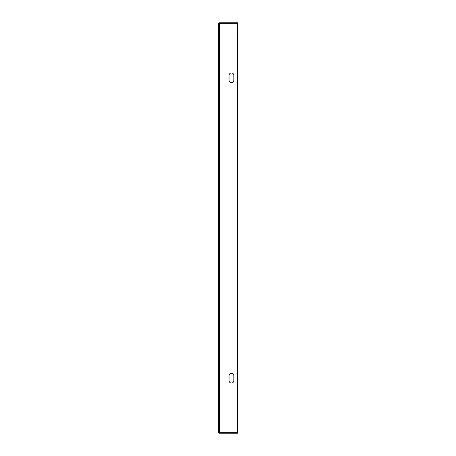<?xml version="1.0" encoding="UTF-8"?>
<svg xmlns="http://www.w3.org/2000/svg" width="456" height="456" viewBox="0 0 456 456"><rect width="100%" height="100%" fill="white"/><g stroke="black" fill="none" stroke-linecap="round" stroke-linejoin="round"><path stroke-width="0.68" d="M218.538 432.294L237.462 432.294L237.462 433.2L219.444 433.2A0.906 0.906 0 0 1 218.538 432.294L218.538 23.706L237.462 23.706L219.439 23.706M218.538 23.706A0.906 0.906 0 0 1 219.444 22.8L237.462 22.8L237.462 432.294L219.444 432.299M233.86 80.188L233.86 75.382A2.405 2.405 0 0 0 231.454 72.977A2.405 2.405 0 0 0 229.049 75.382L229.049 80.188A2.405 2.405 0 0 0 231.454 82.593A2.405 2.405 0 0 0 233.86 80.188M233.86 380.617L233.86 375.812A2.405 2.405 0 0 0 231.454 373.407A2.405 2.405 0 0 0 229.049 375.812L229.049 380.617A2.405 2.405 0 0 0 231.454 383.023A2.405 2.405 0 0 0 233.86 380.617M219.496 432.294L219.496 23.706"/></g></svg>
